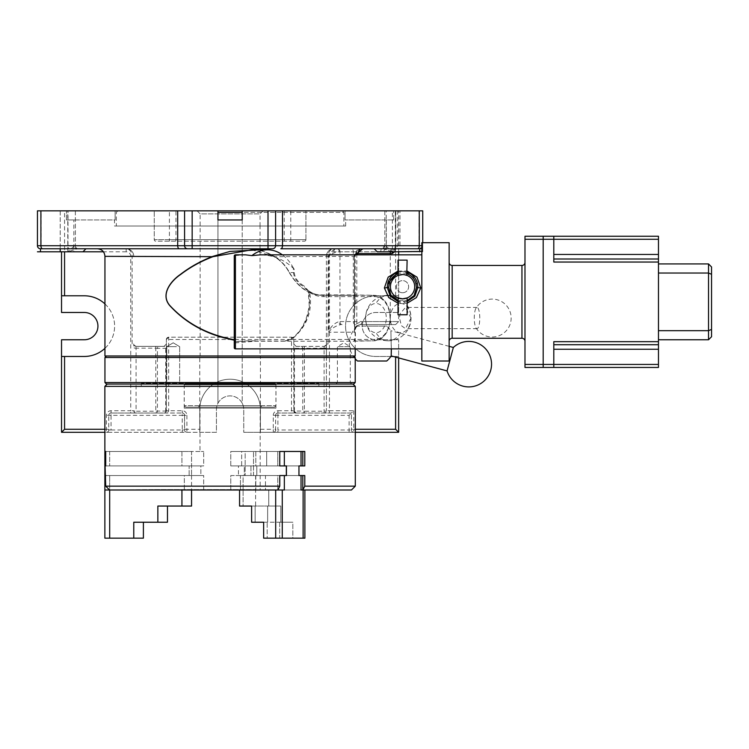 <?xml version="1.0" encoding="UTF-8"?>
<svg xmlns="http://www.w3.org/2000/svg" width="749" height="749" viewBox="0 0 749 749"><rect width="100%" height="100%" fill="white"/><g stroke="black" fill="none" stroke-linecap="round" stroke-linejoin="round"><path stroke-width="0.56" stroke-dasharray="3.75 2.81" d="M306.753 489.996L307.53 489.996M268.226 489.996L269.003 489.996M107.182 384.05L352.994 384.05L107.182 384.05M141.28 386.362L318.896 386.362L141.28 386.362L141.28 384.05L318.896 384.05L141.28 384.05M318.896 386.362L318.896 384.05M104.869 451.469L105.712 451.469L104.869 451.469L104.869 465.915L109.691 465.915L109.691 451.469L104.869 451.469M104.869 489.996L109.691 489.996L109.691 475.549L109.691 489.996L104.869 489.996L184.338 489.996L109.691 489.996L184.338 489.996L184.338 475.549L104.869 475.549L191.557 475.549L184.338 475.549L184.338 489.996L181.932 489.996L181.932 506.052L191.557 506.052L191.557 475.549L189.151 475.549L189.151 465.915L181.932 465.915L181.932 451.469L191.557 451.469L191.557 475.549L191.557 451.469L181.932 451.469L181.932 465.915L189.151 465.915L189.151 475.549L104.869 475.549L104.869 538.156L109.691 538.156L109.691 489.996L277.823 489.996L275.688 489.996L275.688 538.156L282.27 538.156L282.27 489.996L284.348 489.996L239.568 489.996L240.448 489.996L240.448 475.549L245.176 475.549L243.097 475.549L243.097 506.052L239.568 506.052L243.097 506.052L243.097 475.549L240.448 475.549L240.448 489.996L284.348 489.996L284.348 475.549L286.333 475.549L279.761 475.549L279.761 486.148L105.712 486.148L105.712 475.549L105.085 475.549L105.712 451.469L203.681 451.469L199.992 451.469L199.992 408.13L260.184 408.13L199.992 408.13M279.761 465.915L230.776 465.915L238.444 465.915L230.776 465.915L230.776 451.469L255.802 451.469L255.802 465.915L250.952 465.915L250.952 475.549L255.802 475.549L255.802 489.996L255.802 475.549L250.952 475.549L250.952 465.915L255.802 465.915L255.802 451.469L230.776 451.469L230.776 465.915L279.761 465.915L241.655 465.915L241.655 451.469L266.681 451.469L266.681 465.915L256.813 465.915L256.813 475.549L253.518 475.549L255.606 475.549L253.518 475.549L253.518 451.469L253.518 475.549L256.813 475.549L256.813 465.915L266.681 465.915L266.681 451.469L245.176 451.469L245.176 475.549L244.296 475.549L244.296 465.915L241.655 465.915L244.296 465.915L244.296 475.549L245.176 475.549L245.176 451.469L241.655 451.469L241.655 465.915L284.348 465.915L284.348 451.469L301.032 451.469L301.032 465.915L298.842 465.915L304.787 465.915L304.787 451.469L279.761 451.469L279.761 465.915L286.436 465.915L286.436 475.549L230.776 475.549L230.776 489.996L203.681 489.996L230.776 489.996L230.776 475.549L279.761 475.549M355.298 486.148L304.787 486.148L304.787 475.549L298.842 475.549L298.842 465.915L298.842 475.549L301.032 475.549L298.954 475.549L298.954 465.915L302.802 465.915L302.802 451.469L255.802 451.469L304.787 451.469M286.333 465.915L238.444 465.915L238.444 475.549L238.444 465.915L286.333 465.915L286.333 475.549L238.444 475.549L286.333 475.549M203.681 489.996L203.681 475.549L200.863 475.549L200.863 465.915L203.681 465.915L203.681 451.469L203.681 465.915L200.863 465.915L200.863 475.549L203.681 475.549L203.681 489.996L194.787 489.996L235.223 489.996L203.681 489.996M260.184 489.996L255.802 489.996L260.184 489.996L260.184 408.13M184.235 408.13L275.932 408.13L184.235 408.13L184.235 386.362L275.932 386.362L184.235 386.362M275.932 408.13L275.932 386.362M304.787 486.148L302.849 489.996L280.641 489.996L302.802 489.996L301.032 489.996L302.802 489.996L302.802 475.549L301.032 475.549L301.032 489.996L303.12 489.996L303.12 538.156L304.88 538.156L292.84 538.156L292.84 522.231L279.686 522.231L279.686 538.156L292.84 538.156L267.178 538.156L279.686 538.156L279.686 522.231L292.84 522.231L292.84 538.156L304.88 538.156L304.88 489.996L302.849 489.996L351.45 489.996M255.615 489.996L154.004 489.996L255.615 489.996M109.588 489.996L154.397 489.612L109.588 489.996L105.712 486.148M280.248 489.996L260.661 489.996L280.248 489.996M255.222 489.996L154.79 489.996L255.222 489.996M199.992 451.469L105.712 451.469L109.691 451.469L109.691 465.915L105.712 465.915L203.681 465.915L105.712 465.915M260.249 489.996L255.802 489.996L260.249 489.996M235.223 489.996L230.776 489.996L235.223 489.996M104.869 386.362L355.298 386.362M105.712 475.549L203.681 475.549L105.712 475.549L191.557 475.549L191.557 489.996M105.085 475.549L200.863 475.549L105.085 475.549M105.085 465.915L200.863 465.915L105.085 465.915M279.761 451.469L230.776 451.469L279.761 451.469L277.776 451.469L277.776 465.915L277.776 451.469L241.655 451.469L284.348 451.469M277.823 489.996L279.761 486.148M304.787 465.915L255.802 465.915L304.787 465.915M298.842 475.549L250.952 475.549L298.842 475.549M298.842 465.915L250.952 465.915L298.842 465.915M304.787 475.549L255.802 475.549L304.787 475.549M194.375 489.612L235.429 489.612L194.375 489.612M154.397 489.612L255.418 489.612L154.397 489.612M104.869 475.549L104.869 465.915L189.151 465.915L104.869 465.915M109.691 538.156L143.396 538.156L143.396 522.231L133.771 522.231L133.771 538.156M181.932 451.469L109.691 451.469L181.932 451.469M181.932 506.052L157.852 506.052L157.852 522.231L143.396 522.231M181.932 465.915L109.691 465.915L181.932 465.915M157.852 522.231L167.476 522.231L167.476 506.052L157.852 506.052L167.476 506.052M553.801 367.459L658.465 367.459L658.465 364.426L553.801 364.426L553.801 367.459L553.801 341.675L553.801 364.426L524.983 364.426L524.983 367.459L543.184 367.459L543.184 364.426L543.184 367.459L553.801 367.459L553.801 344.709L658.465 344.709L658.465 262.038L553.801 262.038L553.801 239.287L658.465 239.287L658.465 236.253L543.184 236.253L543.184 239.287L543.184 236.253L524.983 236.253L524.983 239.287L553.801 239.287L553.801 236.253L553.801 254.454L553.801 236.253M543.184 364.426L543.184 239.287L543.184 364.426M658.465 341.675L553.801 341.675L553.801 344.709L658.465 344.709L658.465 364.426M658.465 262.038L658.465 259.004L553.801 259.004L658.465 259.004L658.465 239.287M553.801 259.004L553.801 254.454L553.801 259.004L658.465 259.004M553.801 344.709L658.465 344.709M711.55 274.293L708.517 273.039L708.517 263.929L658.465 263.929L658.465 339.774L708.517 339.774L708.517 330.674L658.465 330.674L658.465 273.039L708.517 273.039L708.517 330.674L711.55 329.42M658.465 273.039L658.465 263.929M658.465 339.774L658.465 330.674M263.077 210.844L260.043 213.877L200.133 213.877L200.133 355.981L260.043 355.981L260.043 226.011L200.133 226.011L260.043 226.011L200.133 226.011L260.043 226.011L260.043 213.877L200.133 213.877L197.099 210.844L263.077 210.844L197.099 210.844M342.33 210.844L115.14 210.844L115.14 219.944L115.14 210.844L217.95 210.844L217.95 219.944L217.95 210.844L154.247 210.844L217.95 210.844L217.95 219.944L242.217 219.944L242.217 210.844L342.33 210.844L343.847 212.36L242.217 212.36M117.846 210.844L116.329 212.36L116.329 226.011L343.847 226.011L116.329 226.011M217.95 212.36L343.847 212.36L343.847 226.011M479.772 318.053A10.617 2.753 -90 0 0 477.019 307.436A10.617 2.753 -90 0 0 475.933 308.307A10.617 2.753 -90 0 0 474.276 318.053A10.617 2.753 -90 0 0 475.933 327.8A10.617 2.753 -90 0 0 477.019 328.671A10.617 2.753 -90 0 0 479.772 318.053M411.023 318.053L405.499 328.671L401.361 325.637L399.489 318.053L400.032 313.756L405.499 307.436L411.023 318.053M400.621 303.448A14.605 10.327 -90 0 1 410.958 318.053A14.605 10.327 -90 0 1 400.621 332.668A14.605 10.327 -90 0 1 390.295 318.053A14.605 10.327 -90 0 1 400.621 303.448A22.751 16.085 -90 0 0 388.291 295.303A22.751 16.085 -90 0 0 375.951 303.448A14.605 10.327 -90 0 1 386.287 318.053A14.605 10.327 -90 0 1 375.951 332.668A14.605 10.327 -90 0 1 365.624 318.053A14.605 10.327 -90 0 1 375.951 303.448M453.351 347.461L447.069 370.905M449.138 346.338L390.884 330.73L391.315 350.354M391.334 348.875L390.884 330.73A22.751 22.751 0 0 0 386.709 326.124L372.103 326.124L386.709 326.124M386.709 361.009L357.488 361.009M391.287 352.161L391.193 355.934M372.103 326.124L357.488 326.124L372.103 326.124M177.185 384.05L165.239 384.05L177.185 384.05M176.427 382.533L166.755 382.533L176.427 382.533M169.986 355.981L179.657 355.981L169.986 355.981M335.889 384.05L337.406 382.533L350.298 382.533L350.298 355.981L337.406 355.981L350.298 355.981L350.298 346.675L337.406 346.675L350.298 346.675L343.847 342.799L337.406 346.675L337.406 355.981L350.298 355.981L337.406 355.981L337.406 382.533L350.298 382.533L351.815 384.05L335.889 384.05L351.815 384.05M185.724 407.175L274.452 407.175L185.724 407.175L184.207 405.658L275.969 405.658L275.969 384.808L184.207 384.808L275.969 384.808M274.452 407.175L275.969 405.658L184.207 405.658L184.207 384.808M198.232 407.175L199.749 405.658L199.749 355.981L260.427 355.981L260.427 405.658L199.749 405.658L260.427 405.658L261.944 407.175L198.232 407.175L261.944 407.175M260.427 355.981L199.749 355.981M275.211 384.808L184.966 384.808L275.211 384.808L275.211 383.291L184.966 383.291L275.211 383.291M184.966 384.808L184.966 383.291M141.355 384.05L318.821 384.05L141.355 384.05L141.355 383.291L318.821 383.291L141.355 383.291M318.821 384.05L318.821 383.291M353.706 355.981L106.47 355.981M355.223 382.533L104.944 382.533M104.944 357.498L355.223 357.498M106.47 384.05L353.706 384.05M176.427 355.981L166.755 355.981L176.427 355.981M176.427 346.675L166.755 346.675L176.427 346.675M259.828 249.801L274.396 256.345C280.772 260.24 285.762 265.577 289.386 272.355C297.933 286.773 308.354 294.291 320.647 294.919L354.062 294.919L355.223 298.86L354.408 313.719L354.408 256.036L357.264 250.241L361.57 248.762L395.818 248.762L397.691 245.728L397.691 210.844L395.36 210.844L398.646 210.844L384.808 210.844L392.392 210.844L392.392 251.795L382.795 248.762L333.988 248.762L382.795 248.762A3.033 2.743 -90 0 0 385.538 245.728L392.392 251.795L333.988 251.795A4.55 4.55 0 0 0 329.438 256.345L329.438 410.724L353.743 410.724L351.431 413.036L277.907 413.036L351.431 413.036L351.431 429.992L351.431 413.036L349.118 415.349L277.907 415.349L277.907 429.992L349.118 429.992L349.118 415.349M395.865 210.844L395.865 245.728L395.36 245.728L395.36 210.844M234.259 255.989L234.259 256.514L235.411 255.54L235.411 254.829M404.32 274.677L407.119 275.435M407.119 297.933L402.569 298.823A12.134 12.134 0 0 0 414.703 286.689A12.134 12.134 0 0 0 402.569 274.555A12.134 12.134 0 0 0 390.435 286.689A12.134 12.134 0 0 0 402.569 298.823L398.019 297.933M402.569 292.756A6.067 6.067 0 0 0 408.636 286.689A6.067 6.067 0 0 0 402.569 280.622A6.067 6.067 0 0 0 396.502 286.689A6.067 6.067 0 0 0 402.569 292.756A6.067 6.067 0 0 0 408.636 286.689A6.067 6.067 0 0 0 402.569 280.622A6.067 6.067 0 0 0 396.502 286.689A6.067 6.067 0 0 0 402.569 292.756M398.019 272.215A15.167 15.167 0 0 1 402.569 271.512L398.019 272.215A15.167 15.167 0 0 1 407.119 272.215A15.167 15.167 0 0 0 402.569 271.512L411.426 274.368L416.669 281.09M524.983 341.291L524.983 262.412L524.983 341.291M449.138 262.412L449.138 341.291L449.138 262.412M356.43 325.974A3.033 1.788 -128.9 0 0 356.627 325.852C355.017 327.397 354.286 329.101 354.408 330.974L356.796 323.493L362.039 321.574A3.033 2.078 -90 0 1 359.96 324.607L395.612 324.607L359.96 324.607L356.43 325.974L354.455 332.191L354.408 322.388L355.223 337.256L354.062 341.198L255.381 341.198L235.467 342.864L234.259 340.729L234.259 347.723M114.503 226.011L345.673 226.011L114.503 226.011L114.503 219.944L115.14 219.944L66.455 219.944L66.455 210.844L37.45 210.844L37.45 245.728A3.033 3.033 0 0 0 40.483 248.762L272.561 248.762A3.033 3.033 0 0 0 275.595 245.728L275.595 210.844M280.828 248.762L361.57 248.762A4.812 3.296 90 0 0 360.11 249.258M320.647 294.919L322.407 295.303C316.368 295.265 310.741 292.943 305.536 288.337L308.672 291.792C311.902 310.826 306.275 326.714 291.773 339.456L374.884 339.456A21.403 15.139 90 0 0 390.014 318.053A21.403 15.139 90 0 0 374.884 296.651L323.362 296.651A46.85 33.134 -90 0 1 308.672 291.792L303.448 286.567L304.01 285.931C298.168 282.523 294.919 278.122 294.273 272.711L294.151 269.116L293.355 267.983L293.449 272.552C294.123 278.235 297.456 282.907 303.448 286.567A45.502 32.179 90 0 0 322.407 295.303L373.929 295.303A22.751 16.085 -90 0 1 390.014 318.053A22.751 16.085 -90 0 1 373.929 340.804L354.446 340.804C355.719 340.711 355.766 335.271 354.577 324.486L354.577 311.631C355.766 300.817 355.719 295.378 354.446 295.303L320.928 295.303C308.504 294.685 297.971 287.101 289.339 272.552C285.715 265.82 280.735 260.53 274.387 256.673L251.851 249.801C260.427 249.913 267.917 252.207 274.331 256.682L274.387 256.673M354.062 341.198L373.929 340.804C384.059 339.353 389.555 331.77 390.416 318.053C389.555 304.347 384.059 296.763 373.929 295.303L354.062 294.919M37.45 251.795L82.952 251.795L67.785 251.795L74.638 245.728A3.033 2.743 90 0 0 77.381 248.762L67.785 251.795L67.785 210.844L64.564 210.844L64.564 251.795M73.851 219.944L66.455 219.944L73.851 219.944L73.851 251.795M61.53 251.795L61.53 312.473L84.281 312.473A13.651 13.651 0 0 1 97.932 326.124A13.651 13.651 0 0 1 84.281 339.774L61.53 339.774L61.53 432.304L216.433 432.304L216.433 409.553A13.651 13.651 0 0 1 242.217 403.299L242.217 210.844L345.027 210.844L345.027 219.944L345.673 219.944L345.027 219.944L345.027 210.844L242.217 210.844L242.217 219.944L217.95 219.944L242.217 219.944L242.217 210.844L398.646 210.844L398.646 312.473L398.646 295.789L375.895 295.789A30.334 30.334 0 0 0 345.561 326.124A30.334 30.334 0 0 0 375.895 356.458L390.847 356.458M345.673 226.011L345.673 219.944M355.223 348.875L355.223 337.256L354.446 340.804M234.259 256.514L234.259 340.729A1.152 0.983 0 0 0 235.411 341.722L247.573 341.029L285.238 341.038L292.728 338.408C307.23 326.021 312.857 310.573 309.627 292.073L304.01 285.931M407.119 303.233L398.019 303.233M398.019 271.044L407.119 271.044M421.837 254.829L421.837 348.875L421.837 254.829M294.151 269.116C284.826 259.819 273.572 255.053 260.399 254.829M245.429 254.829L235.411 255.54M354.446 295.303L355.223 298.86L355.223 256.345L274.331 256.682C280.688 260.558 285.65 265.839 289.226 272.542L293.449 272.552A1.348 0.833 -1.5 0 0 294.273 272.711M104.944 348.332A30.334 30.334 0 0 0 104.944 303.916M393.15 356.458L398.646 356.458L398.646 339.774L375.895 339.774A13.651 13.651 0 0 1 362.244 326.124A13.651 13.651 0 0 1 375.895 312.473L398.646 312.473L375.895 312.473A13.651 13.651 0 0 0 362.244 326.124A13.651 13.651 0 0 0 375.895 339.774L398.646 339.774L398.646 432.304L243.743 432.304L260.427 432.304L260.427 409.553A30.334 30.334 0 0 0 230.083 379.209A30.334 30.334 0 0 0 199.749 409.553L199.749 432.304L216.433 432.304L216.433 409.553A13.651 13.651 0 0 1 230.083 395.893A13.651 13.651 0 0 1 243.743 409.553L243.743 432.304L243.743 409.553A13.651 13.651 0 0 0 242.217 403.299L242.217 219.944L217.95 219.944L217.95 210.844L217.95 403.299L217.95 219.944L242.217 219.944L242.217 210.844L305.929 210.844L242.217 210.844M362.039 321.574L398.646 321.574L398.646 254.829L398.646 295.789L375.895 295.789A30.334 30.334 0 0 0 345.561 326.124A30.334 30.334 0 0 0 375.895 356.458L398.646 356.458L398.646 357.928M395.612 295.789L395.612 210.844L392.392 210.844M449.138 361.009L449.138 242.695M104.944 355.981L355.223 355.981M104.869 429.271L106.433 429.271L106.433 415.349A4.625 4.625 0 0 1 111.049 410.724L130.738 410.724L130.738 256.345A4.55 4.55 0 0 0 126.188 251.795L126.188 248.762A7.584 5.936 90 0 1 132.124 256.345L132.124 344.034L136.065 346.347L164.068 346.347L136.084 346.347A2.313 2.313 0 0 1 133.771 344.034L133.771 347.676A2.313 0.487 0 0 0 136.084 348.163L136.084 411.22L155.792 411.22A2.313 0.487 -0 0 0 157.421 411.07L165.707 411.07A2.313 0.487 0 0 0 166.381 410.724L166.381 339.503L166.381 410.724A2.313 2.313 0 0 1 164.068 413.036L111.049 413.036L182.269 413.036L164.068 413.036L166.381 410.724A2.313 2.313 0 0 1 164.068 413.036A2.313 1.657 -90 0 0 165.707 411.07L165.707 348.313L164.068 346.347L166.381 344.034A2.313 2.313 0 0 1 164.068 346.347M296.108 346.347L324.092 346.347L296.108 346.347A2.313 2.313 0 0 1 293.795 344.034L296.108 346.347L294.469 348.313L294.469 411.07A2.313 0.487 180 0 1 293.795 410.724L293.795 339.503A2.313 2.313 0 0 0 291.483 337.2L291.483 339.503L293.795 339.503A2.313 2.313 0 0 0 291.483 337.2L293.795 339.503L293.795 410.724L296.108 413.036C293.318 412.886 291.773 412.119 291.483 410.724L291.483 339.503L166.381 339.503L168.694 337.2L291.483 337.2L168.694 337.2A2.313 2.313 0 0 0 166.381 339.503A2.313 2.313 0 0 1 168.694 337.2L168.694 410.724C168.394 412.119 166.858 412.886 164.068 413.036L164.958 412.858M328.053 344.034L326.405 344.034L326.405 355.981L326.405 256.345L326.405 344.034A2.313 2.313 0 0 1 324.092 346.347L328.053 344.034L328.053 256.345L328.624 256.345C331.404 253.724 334.915 252.207 339.166 251.795L380.782 251.795C384.134 251.402 385.95 249.38 386.222 245.728L386.222 210.844M248.106 341.038L247.573 341.029M293.355 267.983A45.502 32.179 90 0 0 282.336 254.829M392.429 251.795A4.812 3.642 90 0 1 395.818 248.762L419.693 248.762L374.182 248.762L394.807 248.762L395.154 251.795L422.726 251.795L422.726 245.728L422.726 251.018L421.837 251.43M417.624 248.762L419.693 248.762L422.726 245.728L422.726 210.844L345.027 210.844L422.726 210.844L422.726 248.762L422.726 210.844L419.047 210.844L419.047 245.728L395.36 245.728L394.704 249.22L395.818 248.762M60.201 248.762L85.985 248.762L60.201 248.762L60.201 251.795L60.201 210.844L115.14 210.844L66.455 210.844L66.455 219.944L114.503 219.944M108.745 429.271L106.433 429.271L106.433 432.304A2.313 2.313 0 0 0 108.745 429.992A2.313 2.313 0 0 1 106.433 432.304L111.049 432.304L111.049 429.992L182.269 429.992L182.269 415.349L111.049 415.349L111.049 429.992L108.745 429.992L108.745 415.349L108.745 429.992A2.313 2.313 0 0 1 106.433 432.304L104.869 432.304M355.298 432.304L353.743 432.304A2.313 2.313 0 0 1 351.431 429.992L349.118 429.992L349.118 432.304L277.907 432.304L277.907 429.992L275.595 429.992L275.595 415.349L275.595 429.992A2.313 2.313 0 0 1 273.282 432.304L260.427 432.304L260.427 409.553A30.334 30.334 0 0 0 230.083 379.209A30.334 30.334 0 0 0 199.749 409.553L199.749 432.304L111.049 432.304M422.726 242.695L422.726 245.728L419.693 248.762L422.726 248.762L399.975 248.762L422.726 248.762L422.726 251.795L422.726 251.018L419.749 251.795L395.332 251.795L395.332 248.762L422.726 248.762L422.726 251.795L386.325 251.795L395.332 251.795L395.332 248.762L399.975 248.762L399.975 210.844L399.975 248.762M260.043 355.981L200.133 355.981M217.95 210.844L64.564 210.844M67.785 210.844L75.368 210.844L68.009 210.844L68.009 245.728L41.129 245.728L41.129 210.844L68.009 210.844M41.129 210.844L60.201 210.844L60.201 251.795M349.118 432.304L353.743 432.304A2.313 2.313 0 0 1 351.431 429.992A2.313 2.313 0 0 0 353.743 432.304L353.743 429.271L355.298 429.271M260.427 429.271L273.282 429.271L273.282 432.304A2.313 2.313 0 0 0 275.595 429.992A2.313 2.313 0 0 1 273.282 432.304L277.907 432.304M395.612 210.844L398.646 210.844M397.691 210.844L419.047 210.844M184.582 210.844L184.582 245.728A3.033 3.033 0 0 0 187.615 248.762A3.033 3.033 0 0 1 184.582 245.728M75.368 210.844L75.368 245.728L75.368 210.844M384.808 210.844L384.808 245.728L384.808 210.844M393.721 219.944L345.027 219.944L393.721 219.944L393.721 210.844L393.721 219.944M169.414 241.178L169.414 239.661L305.929 239.661L154.247 239.661A1.517 1.517 0 0 0 155.764 241.178L304.412 241.178L155.764 241.178A1.517 1.517 0 0 1 154.247 239.661L154.247 210.844L154.247 239.661L169.414 239.661L169.414 210.844M305.929 239.661L305.929 210.844L305.929 239.661A1.517 1.517 0 0 1 304.412 241.178A1.517 1.517 0 0 0 305.929 239.661M326.405 355.981L326.405 410.724L326.405 355.981M155.792 346.347L155.792 348.163L157.421 348.313L157.421 411.07A2.313 1.657 -90 0 1 155.792 413.036L155.792 348.163L136.084 348.163L136.084 346.347A2.313 2.313 0 0 1 133.771 344.034L133.771 347.676M182.269 432.304L182.269 429.992L184.582 429.992L184.582 415.349L184.582 429.992A2.313 2.313 0 0 0 186.894 432.304A2.313 2.313 0 0 1 184.582 429.992A2.313 2.313 0 0 0 186.894 432.304L186.894 429.271L199.749 429.271M377.215 251.795L395.154 251.795M395.865 245.728L394.676 251.795M61.53 356.458L84.281 356.458A30.334 30.334 0 0 0 114.616 326.124A30.334 30.334 0 0 0 84.281 295.789L61.53 295.789M421.837 361.009L421.837 242.695M524.983 364.426L524.983 239.287M126.188 248.762A7.584 7.584 0 0 1 133.771 256.345A7.584 7.584 0 0 0 126.188 248.762A7.584 7.584 0 0 1 133.771 256.345L130.738 256.345M354.408 313.719L354.408 322.388L354.408 313.719M355.41 254.707L354.408 256.036C353.725 255.699 354.595 253.817 357.048 250.4L357.048 250.4A4.812 2.837 50.7 0 1 357.264 250.241M339.166 251.795A3.033 1.826 90 0 0 337.34 248.762C333.221 249.454 330.318 251.982 328.624 256.345L328.624 332.191C331.395 328.455 335.449 325.927 340.804 324.607A3.033 1.77 90 0 1 339.025 321.574C333.932 323.39 330.468 326.929 328.624 332.191L354.455 332.191L354.577 324.486M333.988 251.795L333.988 248.762A7.584 5.936 90 0 0 328.053 256.345L326.405 256.345A7.584 7.584 0 0 1 333.988 248.762A7.584 7.584 0 0 0 326.405 256.345L329.438 256.345M355.382 254.829L355.223 256.345L354.455 256.345L354.577 311.631M255.456 340.804L247.769 340.823M421.837 245.728L422.726 245.728A3.033 3.033 0 0 1 421.837 247.872A3.033 3.033 0 0 0 422.726 245.728A3.033 3.033 0 0 1 419.693 248.762L419.749 251.795M74.638 245.728L75.368 245.728A3.033 3.033 0 0 0 78.402 248.762A3.033 3.033 0 0 1 75.368 245.728L68.009 245.728A3.033 1.564 -90 0 0 69.563 248.762M42.693 248.762A3.033 1.564 -90 0 1 41.129 245.728L37.45 245.728A3.033 3.033 0 0 0 40.483 248.762L40.483 251.795M285.238 341.038L291.773 339.456A1.348 0.824 51 0 1 291.885 338.408C301.454 331.217 307.24 320.141 309.215 305.18L308.307 292.073L309.627 292.073M285.238 340.804C288.009 340.449 290.219 339.653 291.885 338.408L291.885 338.408A1.348 0.824 51 0 1 292.728 338.408M248.106 340.804L235.448 341.516L234.259 340.364M235.411 348.875L235.448 341.516M235.411 341.722L235.467 342.864M386.222 245.728L384.808 245.728L381.775 248.762A3.033 3.033 0 0 0 384.808 245.728L385.538 245.728M381.775 248.762A3.033 0.992 90 0 0 380.782 251.795M359.96 324.607L356.627 325.852A3.033 1.788 -128.9 0 0 356.796 323.493L356.796 254.829M407.119 301.51L398.019 301.51M398.019 275.435L402.569 274.555M398.019 314.749L407.119 314.749M398.019 260.137L407.119 260.137M356.346 252.376A4.812 2.837 50.7 0 1 357.048 250.4L361.57 248.762M184.582 415.349A2.313 2.313 0 0 0 182.269 413.036A2.313 2.313 0 0 1 184.582 415.349L182.269 415.349L182.269 413.036A2.313 2.313 0 0 1 184.582 415.349L186.894 415.349A4.625 4.625 0 0 0 182.269 410.724L166.381 410.724M108.745 415.349A2.313 2.313 0 0 1 111.049 413.036A2.313 2.313 0 0 0 108.745 415.349L111.049 415.349L111.049 413.036A2.313 2.313 0 0 0 108.745 415.349L106.433 415.349M133.771 410.724A2.313 2.313 0 0 0 136.084 413.036L136.084 411.22A2.313 0.487 0 0 1 133.771 410.724A2.313 2.313 0 0 0 136.084 413.036A2.313 2.313 0 0 1 133.771 410.724L130.738 410.724L130.738 413.036M166.381 347.967A2.313 0.487 0 0 1 165.707 348.313L157.421 348.313A2.313 1.657 90 0 1 159.06 346.347M301.117 346.347A2.313 1.657 -90 0 1 302.746 348.313L294.469 348.313A2.313 0.487 180 0 1 293.795 347.967M273.282 415.349A4.625 4.625 0 0 1 277.907 410.724L277.907 413.036A2.313 2.313 0 0 0 275.595 415.349L277.907 415.349L277.907 413.036A2.313 2.313 0 0 0 275.595 415.349L273.282 415.349L273.282 429.271L275.595 429.271M329.438 413.036L329.438 410.724L326.405 410.724A2.313 2.313 0 0 1 324.092 413.036A2.313 2.313 0 0 0 326.405 410.724A2.313 0.487 180 0 1 324.092 411.22L324.092 348.163L302.746 348.313L302.746 411.07A2.313 1.657 90 0 0 304.384 413.036L304.384 411.22A2.313 0.487 180 0 1 302.746 411.07L294.469 411.07A2.313 1.657 90 0 0 296.108 413.036A2.313 2.313 0 0 1 293.795 410.724A2.313 2.313 0 0 0 296.108 413.036L295.218 412.858M326.405 347.676A2.313 0.487 180 0 1 324.092 348.163L324.092 346.347A2.313 2.313 0 0 0 326.405 344.034A2.313 2.313 0 0 1 324.111 346.347M275.688 538.156L263.648 538.156L267.178 538.156L267.178 522.231L263.648 522.231L267.178 522.231L267.178 538.156L263.648 538.156L263.648 522.231L251.608 522.231L292.84 522.231L280.8 522.231L280.8 506.052L267.646 506.052L267.646 522.231L263.648 522.231M243.097 506.052L255.606 506.052L255.606 475.549L265.474 475.549L265.474 489.996L268.76 489.996L265.474 489.996L265.474 475.549L255.606 475.549L255.606 506.052L280.8 506.052L280.8 522.231L267.646 522.231L267.646 506.052L255.137 506.052L280.8 506.052L268.76 506.052L268.76 489.996L303.12 489.996M302.802 451.469L301.032 451.469M244.296 465.915L286.436 465.915L244.296 465.915M244.296 475.549L286.436 475.549L244.296 475.549M240.448 475.549L277.776 475.549L277.776 489.996L277.776 475.549L240.448 475.549M265.474 489.996L302.802 489.996L265.474 489.996M265.474 475.549L302.802 475.549L265.474 475.549M256.813 475.549L298.954 475.549L256.813 475.549M256.813 465.915L298.954 465.915L256.813 465.915M266.681 465.915L302.802 465.915L266.681 465.915M255.137 522.231L255.137 506.052L251.608 506.052L255.137 506.052L255.137 522.231L251.608 522.231L251.608 506.052L268.76 506.052L268.76 489.996L304.88 489.996M282.27 538.156L303.12 538.156M251.608 506.052L239.568 506.052L239.568 489.996L282.27 489.996M553.801 254.454L658.465 254.454M553.801 349.259L658.465 349.259M400.621 332.668A22.751 16.085 90 0 1 388.291 340.804A22.751 16.085 90 0 1 375.951 332.668M373.929 295.303A1.348 0.955 90 0 1 374.884 296.651M521.95 265.446L521.95 338.258M452.171 338.258L452.171 265.446M407.119 273.816A13.651 13.651 0 0 0 398.019 273.816M398.019 300.602L407.119 300.602M126.188 251.795L103.428 251.795M353.743 410.724L353.743 429.271L351.431 429.271M395.612 357.123L395.612 356.458M104.944 256.345L133.771 256.345M186.894 415.349L186.894 429.271L184.582 429.271M277.907 410.724L293.795 410.724M419.693 248.762A3.033 3.033 0 0 0 422.726 245.728L419.047 245.728A3.033 1.564 -90 0 1 417.483 248.762M290.762 241.178L290.762 210.844M284.863 241.178A1.517 0.655 90 0 1 284.208 239.661L284.208 210.844M175.313 241.178A1.517 0.655 90 0 0 175.968 239.661L175.968 210.844M304.384 346.347L304.384 411.22L324.092 411.22L324.092 413.036A2.313 2.313 0 0 0 326.405 410.724M395.612 324.607L398.646 321.574L339.962 321.574L339.962 251.795A3.033 2.144 90 0 0 337.818 248.762M355.475 324.607A3.033 2.144 90 0 1 353.331 321.574L353.331 251.795A3.033 2.144 90 0 0 351.187 248.762M388.207 324.607A3.033 2.078 -90 0 0 390.285 321.574L390.285 254.829M136.065 346.347A2.313 2.313 0 0 1 133.771 344.034L132.124 344.034M342.106 324.607A3.033 2.144 90 0 1 339.962 321.574L339.025 321.574M333.988 248.762A7.584 7.584 0 0 0 326.405 256.345M289.386 272.355L289.226 272.542C297.849 287.073 308.41 294.657 320.928 295.303M75.368 245.728A3.033 3.033 0 0 0 78.402 248.762M37.45 245.728A3.033 3.033 0 0 0 40.483 248.762M322.407 295.303A1.348 0.955 90 0 1 323.362 296.651M373.929 340.804A1.348 0.955 -90 0 0 374.884 339.456M390.519 251.795A4.812 3.296 90 0 1 393.59 248.762M182.269 413.036L182.269 410.724M111.049 410.724L111.049 413.036M277.907 413.036A2.313 2.313 0 0 0 275.595 415.349M475.933 327.8A18.959 18.959 0 0 0 511.155 318.053A18.959 18.959 0 0 0 475.933 308.307M477.019 328.671L405.499 328.671M388.291 340.804A22.751 22.751 0 0 0 411.042 318.053A22.751 22.751 0 0 0 388.291 295.303A22.751 22.751 0 0 0 365.54 318.053A22.751 22.751 0 0 0 388.291 340.804M477.019 307.436L405.499 307.436M357.488 326.124A22.751 22.751 0 0 0 355.223 358.827M179.657 382.533L181.174 384.05L179.657 382.533L179.657 355.981L179.657 382.533M166.755 382.533L165.239 384.05L166.755 382.533L166.755 355.981L166.755 382.533M179.657 346.675L179.657 355.981L179.657 346.675L173.206 342.799L166.755 346.675L166.755 355.981L166.755 346.675L173.206 342.799L179.657 346.675M386.325 219.944L386.325 251.795"/><path stroke-width="1.12" d="M107.182 384.05L104.869 386.362L355.298 386.362L352.994 384.05M355.298 486.148L351.45 489.996L304.88 489.996L304.88 538.156L303.12 538.156L303.12 489.996L301.032 489.996L301.032 475.549L304.787 475.549L304.787 486.148L355.298 486.148L355.298 386.362M104.869 451.469L105.712 451.469L105.712 465.915L104.869 465.915L104.869 386.362M105.712 465.915L105.085 465.915L105.712 486.148L279.761 486.148L279.761 475.549L286.436 475.549L286.436 465.915L279.761 465.915L279.761 451.469L304.787 451.469L304.787 465.915L298.954 465.915L298.954 475.549L302.802 475.549L302.802 489.996L304.787 486.148M286.333 475.549L286.333 465.915M303.12 538.156L275.688 538.156L275.688 489.996L109.691 489.996L109.691 538.156L133.771 538.156L133.771 522.231L157.852 522.231L157.852 506.052L181.932 506.052L181.932 489.996L104.869 489.996L104.869 475.549L105.712 475.549M109.588 489.996L105.712 486.148M304.787 451.469L302.802 451.469L302.802 465.915L301.032 465.915L301.032 451.469L284.348 451.469L284.348 465.915L279.761 465.915M279.761 486.148L277.823 489.996M109.691 538.156L104.869 538.156L104.869 489.996M104.869 465.915L104.869 475.549M143.396 522.231L143.396 538.156L133.771 538.156M191.557 489.996L191.557 506.052L181.932 506.052M167.476 506.052L167.476 522.231L157.852 522.231M553.801 236.253L553.801 239.287L524.983 239.287L524.983 236.253L543.184 236.253L543.184 239.287L543.184 236.253L658.465 236.253L658.465 239.287L553.801 239.287L553.801 262.038L658.465 262.038L658.465 344.709L553.801 344.709M658.465 341.675L553.801 341.675L553.801 367.459L543.184 367.459L543.184 364.426L543.184 367.459L524.983 367.459L524.983 364.426L658.465 364.426L658.465 344.709M543.184 239.287L543.184 364.426L543.184 239.287M658.465 364.426L658.465 367.459L553.801 367.459M553.801 259.004L658.465 259.004L658.465 239.287M658.465 259.004L658.465 262.038M658.465 330.674L708.517 330.674L708.517 339.774L711.55 336.741L711.55 274.293L711.55 336.741L708.517 339.774L658.465 339.774M658.465 263.929L708.517 263.929L711.55 266.962L711.55 274.293L711.55 266.962L708.517 263.929L708.517 273.039L658.465 273.039M711.55 274.293L708.517 273.039L708.517 330.674L711.55 329.42M242.217 210.844L242.217 219.944L217.95 219.944L217.95 210.844L282.485 210.844L282.485 245.728L419.281 245.728L419.281 210.844L282.485 210.844M242.217 212.36L217.95 212.36M453.351 347.461L447.069 370.905A22.751 22.751 0 0 0 490.773 370.053A22.751 22.751 0 0 0 453.351 347.461L449.138 346.338M447.069 370.905L391.193 355.934L391.334 348.875M355.223 358.827A22.751 22.751 0 0 0 357.488 361.009L386.709 361.009A22.751 22.751 0 0 0 391.193 355.934M391.315 350.354L391.287 352.161M106.47 355.981L353.706 355.981L355.223 357.498L104.944 357.498L106.47 355.981M355.223 382.533L353.706 384.05L106.47 384.05L104.944 382.533L355.223 382.533L355.223 357.498M104.944 382.533L104.944 357.498M234.259 347.723L234.259 255.989A1.152 1.152 0 0 1 235.411 254.829L235.411 348.875A1.152 1.152 0 0 1 234.259 347.723M406.773 275.304L407.119 260.137L398.019 260.137L398.019 275.435L402.569 274.555A12.134 12.134 0 0 0 390.435 286.689A12.134 12.134 0 0 0 402.569 298.823L407.119 297.933L407.119 314.749L398.019 314.749L398.019 297.933L402.569 298.823A12.134 12.134 0 0 0 414.703 286.689A12.134 12.134 0 0 0 402.569 274.555M407.119 275.435L404.32 274.677M398.019 272.215L387.748 283.487A15.167 15.167 0 0 1 398.019 272.215A15.167 15.167 0 0 0 387.748 283.487L387.224 287.326A3.033 0.899 -1.2 0 1 384.377 287.962L388.151 277.167L398.019 271.044M524.983 262.412A3.033 3.033 0 0 1 521.95 265.446L452.171 265.446A3.033 3.033 0 0 1 449.138 262.412M524.983 341.291A3.033 3.033 0 0 0 521.95 338.258L452.171 338.258A3.033 3.033 0 0 0 449.138 341.291M234.259 340.112C207.904 335.271 186.37 323.727 169.648 305.489C160.089 294.085 171.324 280.575 180.443 274.387C190.134 266.925 200.957 260.914 212.913 256.345L230.083 251.402L259.828 249.801M275.595 210.844L275.595 245.728A3.033 3.033 0 0 1 272.561 248.762L40.483 248.762A3.033 3.033 0 0 1 37.45 245.728L37.45 210.844L40.895 210.844L40.895 245.728L177.691 245.728L177.691 210.844L40.895 210.844M449.138 242.695L449.138 361.009L421.837 361.009L421.837 242.695L449.138 242.695M104.944 303.916A30.334 30.334 0 0 0 84.281 295.789L61.53 295.789L61.53 312.473L84.281 312.473A13.651 13.651 0 0 1 97.932 326.124A13.651 13.651 0 0 1 84.281 339.774L61.53 339.774L61.53 356.458L84.281 356.458A30.334 30.334 0 0 0 104.944 348.332M355.223 348.875L355.223 355.981L104.944 355.981L104.944 256.345C104.504 251.739 101.967 249.211 97.361 248.762M407.119 271.044L417.006 277.186L420.769 287.962L416.388 297.587L407.119 303.233M398.019 303.233L388.768 297.596L384.377 287.962M421.837 254.829L260.399 254.829L251.898 255.606L245.429 254.829L235.411 254.829M421.837 348.875L235.411 348.875M390.847 356.458L393.15 356.458M282.336 254.829A45.502 32.179 90 0 0 267.627 249.801A45.502 32.179 90 0 0 251.898 255.606M251.851 249.801L213.006 256.673C201.078 261.195 190.265 267.14 180.584 274.527C171.484 280.632 160.117 294.057 169.742 305.414C186.482 323.484 207.988 334.925 234.259 339.728M421.837 251.43L395.154 251.795L394.807 248.762L417.624 248.762L280.828 248.762A3.033 1.657 -90 0 0 282.485 245.728L268.011 245.728L268.011 210.844M419.749 251.795L419.693 248.762L417.624 248.762A3.033 1.657 -90 0 0 419.281 245.728L421.837 245.728M104.869 432.304L61.53 432.304L61.53 356.458M61.53 295.789L61.53 251.795M398.646 357.928L398.646 432.304L355.298 432.304M419.281 210.844L422.726 210.844L422.726 242.695M177.691 210.844L192.165 210.844L192.165 245.728L268.011 245.728L268.011 248.762M217.95 210.844L192.165 210.844M187.615 248.762A3.033 3.033 0 0 1 184.582 245.728L184.582 210.844M398.646 251.795L398.646 254.829L398.646 251.795M419.749 248.762L399.975 248.762M395.154 251.795L377.215 251.795L374.182 248.762M103.428 251.795L37.45 251.795M390.285 254.829L390.285 253.583L358.275 253.583L355.41 254.707M394.676 251.795L392.176 253.583A4.812 3.642 90 0 1 392.429 251.795M524.983 239.287L524.983 364.426M355.298 429.271L395.612 429.271L398.646 432.304M61.53 432.304L64.564 429.271L104.869 429.271M104.944 256.345L213.006 256.673M419.693 248.762A3.033 3.033 0 0 0 421.837 247.872A3.033 3.033 0 0 1 419.693 248.762M37.45 245.728A3.033 3.033 0 0 0 40.483 248.762A3.033 3.033 0 0 1 37.45 245.728L40.895 245.728A3.033 1.657 -90 0 0 42.553 248.762M420.769 287.962A3.033 0.899 1.2 0 1 417.923 287.326L416.5 287.447L415.92 283.805L417.399 283.487L416.669 281.09M417.399 283.487A15.167 15.167 0 0 0 407.119 272.215A15.167 15.167 0 0 1 417.399 283.487L417.923 287.326L414.862 296.164L407.119 301.51M398.019 301.51L390.276 296.164L387.224 287.326L388.647 287.447L391.072 295.63L398.019 300.602M398.019 273.816A13.651 13.651 0 0 0 389.227 283.805L387.748 283.487M358.275 253.583A4.812 3.296 90 0 1 360.11 249.258M356.796 254.829L356.796 254.117A4.812 2.837 50.7 0 1 356.346 252.376M279.761 475.549L284.348 475.549L284.348 489.996L282.27 489.996L282.27 538.156M275.688 538.156L263.648 538.156L263.648 522.231L255.137 522.231M279.761 451.469L284.348 451.469M301.032 451.469L302.802 451.469M263.648 522.231L251.608 522.231L251.608 506.052L239.568 506.052L239.568 489.996L282.27 489.996M303.12 489.996L304.88 489.996M251.608 506.052L243.097 506.052M553.801 349.259L658.465 349.259M553.801 254.454L658.465 254.454M521.95 338.258L521.95 265.446M452.171 265.446L452.171 338.258M415.92 283.805A13.651 13.651 0 0 0 407.119 273.816M389.227 283.805L388.647 287.447M407.119 300.602L414.075 295.621L416.5 287.447M64.564 251.795L64.564 295.789M64.564 356.458L64.564 429.271M395.612 429.271L395.612 357.123M179.348 248.762A3.033 1.657 -90 0 1 177.691 245.728L192.165 245.728L192.165 248.762M392.176 253.583L390.285 253.583A4.812 3.296 90 0 1 390.519 251.795M272.561 248.762A3.033 3.033 0 0 0 275.595 245.728M40.483 248.762L40.483 251.795M60.201 248.762L60.201 251.795M355.382 254.829L362.806 248.762M267.627 249.801L251.804 249.801M82.952 251.795L85.985 248.762"/></g></svg>
